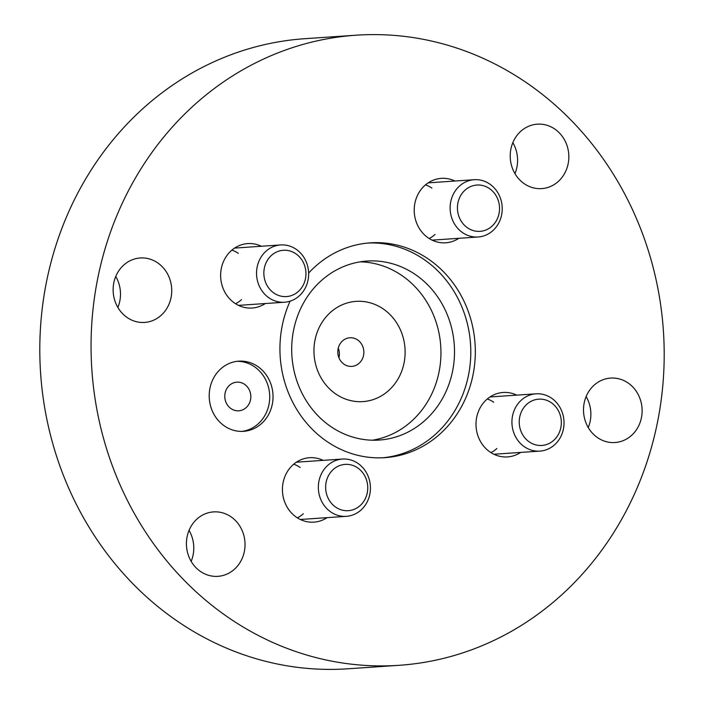 <?xml version="1.0" encoding="UTF-8"?>
<svg xmlns="http://www.w3.org/2000/svg" width="704" height="704" viewBox="0 0 704 704"><rect width="100%" height="100%" fill="white"/><g stroke="black" fill="none" stroke-linecap="round" stroke-linejoin="round"><path stroke-width="1.06" d="M650.628 258.254A315.788 286.431 86.1 0 0 356.118 35.2A315.788 286.431 86.1 0 0 104.623 442.244A315.788 286.431 -93.9 0 0 399.124 665.306A315.788 286.431 -93.9 0 0 650.628 258.254M640.737 400.893A32.296 29.295 86.1 0 0 610.614 378.083A32.296 29.295 86.1 0 0 584.892 419.707A32.296 29.295 86.1 0 0 615.014 442.526A32.296 29.295 86.1 0 0 640.737 400.893M567.45 146.978A32.296 29.295 86.1 0 0 537.328 124.168A32.296 29.295 86.1 0 0 511.606 165.801A32.296 29.295 86.1 0 0 541.728 188.61A32.296 29.295 86.1 0 0 567.45 146.978M243.646 534.706A32.296 29.295 86.1 0 0 213.523 511.896A32.296 29.295 86.1 0 0 187.801 553.52A32.296 29.295 86.1 0 0 217.923 576.338A32.296 29.295 86.1 0 0 243.646 534.706M170.35 280.79A32.296 29.295 86.1 0 0 140.237 257.981A32.296 29.295 86.1 0 0 114.514 299.614A32.296 29.295 86.1 0 0 144.628 322.423A32.296 29.295 86.1 0 0 170.35 280.79M210.716 406.498A35.165 31.9 86.1 0 0 243.514 431.332A35.165 31.9 86.1 0 0 271.524 386.003A35.165 31.9 86.1 0 0 238.726 361.161A35.165 31.9 86.1 0 0 210.716 406.498M290.101 301.171A107.65 97.645 86.1 0 0 284.557 381.612A107.65 97.645 86.1 0 0 384.956 457.653A107.65 97.645 86.1 0 0 470.694 318.886A107.65 97.645 86.1 0 0 370.295 242.845A107.65 97.645 86.1 0 0 308.625 273.064M520.661 452.417A32.296 29.295 -93.9 0 1 507.514 456.914A32.296 29.295 -93.9 0 1 477.391 434.095A32.296 29.295 -93.9 0 1 503.114 392.471A32.296 29.295 -93.9 0 1 516.754 395.138M458.858 238.304A32.296 29.295 -93.9 0 1 445.711 242.801A32.296 29.295 -93.9 0 1 415.598 219.991A32.296 29.295 -93.9 0 1 441.32 178.358A32.296 29.295 -93.9 0 1 454.951 181.025M327.078 517.651A32.296 29.295 -93.9 0 1 313.931 522.148A32.296 29.295 -93.9 0 1 283.809 499.33A32.296 29.295 -93.9 0 1 309.531 457.706A32.296 29.295 -93.9 0 1 323.162 460.372M265.276 303.538A32.296 29.295 -93.9 0 1 252.129 308.035A32.296 29.295 -93.9 0 1 222.015 285.226A32.296 29.295 -93.9 0 1 247.729 243.593A32.296 29.295 -93.9 0 1 261.369 246.259M356.118 35.2L304.876 38.694A315.788 286.431 86.1 0 0 53.372 445.746A315.788 286.431 -93.9 0 0 347.882 668.8L399.124 665.306M588.245 427.548A32.296 29.295 86.1 0 0 589.486 404.386A32.296 29.295 86.1 0 0 586.133 396.554M514.958 173.633A32.296 29.295 86.1 0 0 516.199 150.48A32.296 29.295 86.1 0 0 512.846 142.639M191.154 561.361A32.296 29.295 86.1 0 0 192.394 538.199A32.296 29.295 86.1 0 0 189.042 530.367M117.867 307.446A32.296 29.295 86.1 0 0 119.108 284.293A32.296 29.295 86.1 0 0 115.755 276.452M338.932 357.746A14.353 13.024 86.1 0 0 338.782 349.571A14.353 13.024 86.1 0 0 338.272 348.084M225.394 400.655A14.353 13.024 86.1 0 0 238.788 410.793A14.353 13.024 86.1 0 0 250.219 392.295A14.353 13.024 -93.9 0 0 236.826 382.158A14.353 13.024 -93.9 0 0 225.394 400.655M241.859 431.402A35.165 31.9 86.1 0 0 268.206 386.232A35.165 31.9 -93.9 0 0 237.072 361.328M363.246 347.899A14.353 13.024 86.1 0 0 349.853 337.762A14.353 13.024 86.1 0 0 338.422 356.259A14.353 13.024 -93.9 0 0 351.815 366.397A14.353 13.024 -93.9 0 0 363.246 347.899M402.97 336.846A50.239 45.566 -93.9 0 1 373.402 399.52A50.239 45.566 -93.9 0 1 316.105 366.124A50.239 45.566 86.1 0 1 345.673 303.45A50.239 45.566 86.1 0 1 402.97 336.846M360.228 261.835A89.707 81.374 86.1 0 1 437.096 325.354A89.707 81.374 -93.9 0 1 372.407 440.211M450.657 324.421A89.707 81.374 -93.9 0 1 379.21 440.062A89.707 81.374 -93.9 0 1 295.548 376.693A89.707 81.374 86.1 0 1 366.995 261.061A89.707 81.374 86.1 0 1 450.657 324.421M368.034 243.03A107.65 97.645 86.1 0 1 466.171 319.194A107.65 97.645 -93.9 0 1 382.694 457.776M495.334 454.142A32.296 29.295 -93.9 0 1 494.639 454.59M490.67 396.51A32.296 29.295 -93.9 0 1 491.427 396.862M539.924 451.106A28.706 26.039 -93.9 0 0 562.786 414.093A28.706 26.039 86.1 0 0 536.017 393.818A28.706 26.039 86.1 0 0 513.154 430.822A28.706 26.039 -93.9 0 0 539.924 451.106L493.882 454.247M560.34 415.545A23.206 21.05 -93.9 0 1 546.691 444.488A23.206 21.05 -93.9 0 1 520.221 429.062A23.206 21.05 -93.9 0 1 538.701 399.15A23.206 21.05 -93.9 0 1 560.34 415.545A23.206 21.05 86.1 0 0 533.878 400.118A23.206 21.05 86.1 0 0 520.221 429.062A23.206 21.05 -93.9 0 0 541.869 445.456L541.869 445.456A23.206 21.05 -93.9 0 0 560.34 415.545M433.541 240.038A32.296 29.295 -93.9 0 1 432.837 240.486M428.868 182.406A32.296 29.295 -93.9 0 1 429.625 182.75M478.13 236.993A28.706 26.039 -93.9 0 0 500.993 199.989A28.706 26.039 86.1 0 0 474.214 179.705A28.706 26.039 86.1 0 0 451.352 216.709A28.706 26.039 -93.9 0 0 478.13 236.993L432.08 240.134M498.546 201.432A23.206 21.05 -93.9 0 1 484.889 230.375A23.206 21.05 -93.9 0 1 458.427 214.949A23.206 21.05 -93.9 0 1 476.907 185.046A23.206 21.05 -93.9 0 1 498.546 201.432A23.206 21.05 86.1 0 0 472.085 186.006A23.206 21.05 86.1 0 0 458.427 214.949A23.206 21.05 -93.9 0 0 480.066 231.343A23.206 21.05 -93.9 0 0 498.546 201.432M301.752 519.376A32.296 29.295 -93.9 0 1 301.057 519.825M297.088 461.745A32.296 29.295 -93.9 0 1 297.845 462.097M346.342 516.331A28.706 26.039 -93.9 0 0 369.204 479.327A28.706 26.039 86.1 0 0 342.434 459.052A28.706 26.039 86.1 0 0 319.572 496.056A28.706 26.039 -93.9 0 0 346.342 516.331L300.3 519.482M366.758 480.779A23.206 21.05 -93.9 0 1 353.109 509.722A23.206 21.05 -93.9 0 1 326.638 494.296A23.206 21.05 -93.9 0 1 345.118 464.385A23.206 21.05 -93.9 0 1 366.758 480.779A23.206 21.05 86.1 0 0 340.296 465.353A23.206 21.05 86.1 0 0 326.638 494.296A23.206 21.05 -93.9 0 0 348.278 510.682L348.278 510.682A23.206 21.05 -93.9 0 0 366.758 480.779M239.958 305.272A32.296 29.295 -93.9 0 1 239.254 305.721M235.286 247.632A32.296 29.295 -93.9 0 1 236.042 247.984M284.548 302.227A28.706 26.039 -93.9 0 0 307.41 265.223A28.706 26.039 86.1 0 0 280.632 244.939A28.706 26.039 86.1 0 0 257.77 281.943A28.706 26.039 -93.9 0 0 284.548 302.227L238.498 305.369M304.964 266.666A23.206 21.05 -93.9 0 1 291.306 295.61A23.206 21.05 -93.9 0 1 264.845 280.183A23.206 21.05 -93.9 0 1 283.325 250.281A23.206 21.05 -93.9 0 1 304.964 266.666A23.206 21.05 86.1 0 0 278.494 251.24A23.206 21.05 86.1 0 0 264.845 280.183A23.206 21.05 -93.9 0 0 286.484 296.578A23.206 21.05 -93.9 0 0 304.964 266.666M487.282 398.974A28.706 26.039 -93.9 0 1 493.706 402.222M496.874 448.518A28.706 26.039 -93.9 0 1 490.943 452.61M293.7 464.209A28.706 26.039 -93.9 0 1 300.124 467.456M303.283 513.753A28.706 26.039 -93.9 0 1 297.361 517.845M425.48 184.87A28.706 26.039 -93.9 0 1 431.913 188.118M435.072 234.414A28.706 26.039 -93.9 0 1 429.141 238.506M231.898 250.105A28.706 26.039 -93.9 0 1 238.33 253.352M241.49 299.649A28.706 26.039 -93.9 0 1 235.558 303.732M536.017 393.818L489.975 396.959M474.214 179.705L428.173 182.855M342.434 459.052L296.384 462.194M280.632 244.939L234.59 248.09"/></g></svg>
